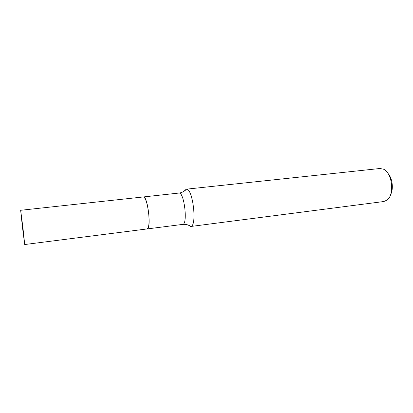 <?xml version="1.0" encoding="UTF-8"?>
<svg xmlns="http://www.w3.org/2000/svg" width="413" height="413" viewBox="0 0 413 413"><rect width="100%" height="100%" fill="white"/><g stroke="black" fill="none" stroke-linecap="round" stroke-linejoin="round"><path stroke-width="0.62" d="M22.41 226.882L20.66 210.284L22.958 227.966L24.703 244.532L22.41 226.882M20.66 210.284L143.337 196.949C145.526 197.693 147.296 203.072 148.649 213.093C149.496 222.586 148.985 227.868 147.116 228.936L24.703 244.532M143.378 196.949L143.894 197.042C147.808 198.095 151.194 226.783 147.632 228.714L147.152 228.931M388.096 173.579C392.464 178.333 393.728 189.04 390.584 194.683M184.301 190.987L186.222 189.19L379.919 168.499L383.481 169.185C392.2 172.665 394.792 194.616 387.126 200.031L383.816 201.529L190.625 226.5L188.235 225.07M186.222 189.19L186.506 189.19C192.845 188.529 197.223 225.596 190.899 226.438L190.625 226.5M178.901 193.088L178.943 193.083C184.203 191.668 188.075 224.672 182.618 224.409C185.22 224.12 187.678 224.61 189.995 225.885L190.899 226.438M186.506 189.19C184.647 191.178 182.407 192.437 179.779 192.959L143.414 196.944M147.188 228.926L182.618 224.409"/></g></svg>
